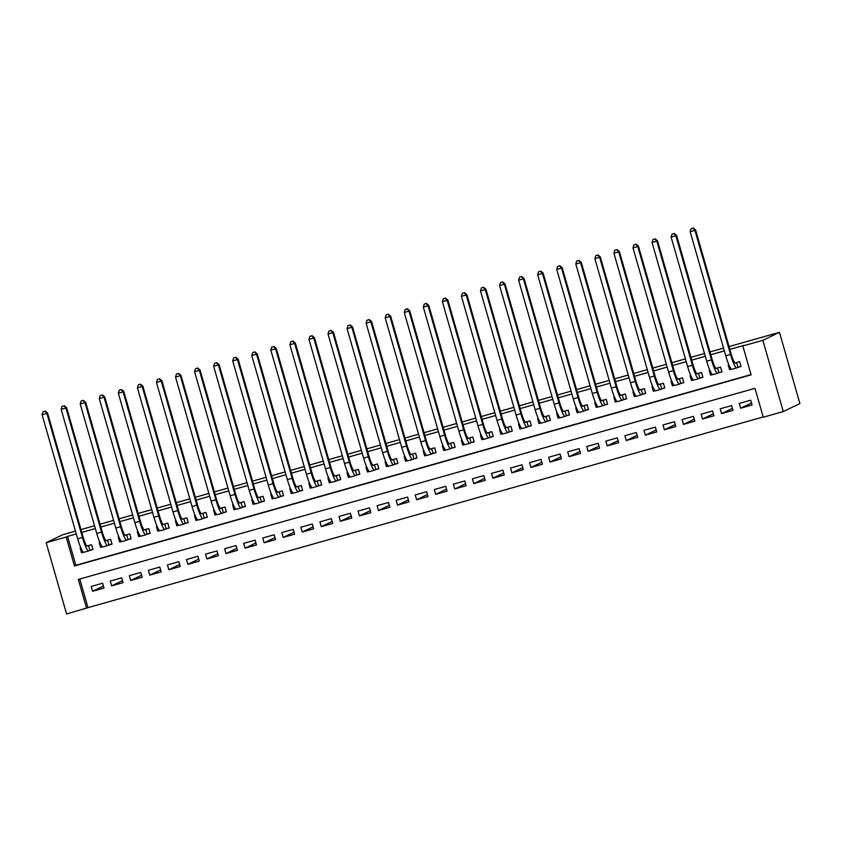 <?xml version="1.0" encoding="UTF-8"?>
<svg xmlns="http://www.w3.org/2000/svg" width="842" height="842" viewBox="0 0 842 842"><rect width="100%" height="100%" fill="white"/><g stroke="black" fill="none" stroke-linecap="round" stroke-linejoin="round"><path stroke-width="1.26" d="M79.779 579.022L87.989 607.64L66.592 613.965L46.163 542.722L62.782 534.723L75.475 531.134M86.6 608.313L78.327 579.433L754.979 388.33L763.262 417.211L783.281 411.559L799.9 403.56L779.471 332.316L729.035 346.557M87.989 607.64L763.189 416.958M89.62 550.468L92.957 549.521L91.578 544.711L86.915 546.026M80.779 547.763L80.137 547.942L81.527 552.752L83.453 552.215M108.681 545.079L112.018 544.143L110.639 539.333L105.976 540.648M99.84 542.374L99.198 542.553L100.587 547.374L102.514 546.826M127.742 539.701L131.078 538.754L129.7 533.944L125.037 535.259M118.901 536.996L118.259 537.175L119.648 541.985L121.574 541.448M146.803 534.312L150.139 533.375L148.76 528.565L144.098 529.881M137.962 531.607L137.32 531.797L138.709 536.607L140.635 536.059M165.863 528.934L169.2 527.997L167.821 523.177L163.159 524.492M157.022 526.229L156.38 526.408L157.77 531.218L159.696 530.681M184.924 523.556L188.261 522.608L186.882 517.798L182.219 519.114M176.083 520.84L175.441 521.03L176.831 525.84L178.757 525.292M203.985 518.167L207.321 517.23L205.943 512.41L201.28 513.725M195.144 515.462L194.502 515.641L195.891 520.451L197.817 519.914M223.046 512.789L226.382 511.841L225.003 507.031L220.341 508.347M214.205 510.084L213.563 510.263L214.952 515.072L216.878 514.525M242.107 507.4L245.443 506.463L244.064 501.643L239.402 502.958M233.266 504.695L232.624 504.874L234.013 509.694L235.939 509.147M261.167 502.021L264.504 501.074L263.125 496.264L258.462 497.58M252.326 499.317L251.684 499.495L253.074 504.305L255 503.758M280.228 496.633L283.565 495.696L282.186 490.875L277.523 492.191M271.387 493.928L270.745 494.107L272.134 498.927L274.06 498.38M299.289 491.254L302.625 490.307L301.247 485.497L296.584 486.813M290.448 488.549L289.806 488.728L291.195 493.538L293.121 492.991M318.35 485.866L321.686 484.929L320.307 480.119L315.645 481.435M309.509 483.161L308.867 483.34L310.256 488.16L312.182 487.613M337.41 480.487L340.747 479.54L339.368 474.73L334.706 476.046M328.569 477.782L327.927 477.961L329.317 482.771L331.243 482.234M356.471 475.098L359.808 474.162L358.429 469.352L353.766 470.667M347.63 472.394L346.988 472.572L348.377 477.393L350.304 476.846M375.532 469.72L378.868 468.773L377.49 463.963L372.827 465.279M366.691 467.015L366.049 467.194L367.438 472.004L369.364 471.467M394.593 464.342L397.929 463.395L396.55 458.585L391.888 459.9M385.752 461.627L385.11 461.816L386.499 466.626L388.425 466.079M413.654 458.953L416.99 458.016L415.611 453.196L410.949 454.512M404.813 456.248L404.171 456.427L405.56 461.237L407.486 460.7M432.714 453.575L436.051 452.628L434.672 447.818L430.009 449.133M423.873 450.87L423.231 451.049L424.621 455.859L426.547 455.312M451.775 448.186L455.112 447.249L453.733 442.429L449.07 443.745M442.934 445.481L442.292 445.66L443.681 450.481L445.607 449.933M470.836 442.808L474.172 441.861L472.794 437.051L468.131 438.366M461.995 440.103L461.353 440.282L462.742 445.092L464.668 444.544M489.897 437.419L493.233 436.482L491.854 431.662L487.192 432.977M481.056 434.714L480.414 434.893L481.803 439.713L483.729 439.166M508.957 432.041L512.294 431.093L510.915 426.284L506.252 427.599M500.116 429.336L499.485 429.515L500.864 434.325L502.79 433.777M528.018 426.652L531.355 425.715L529.976 420.905L525.313 422.221M519.177 423.947L518.546 424.126L519.924 428.946L521.851 428.399M547.079 421.274L550.415 420.326L549.037 415.516L544.374 416.832M538.238 418.569L537.606 418.748L538.985 423.558L540.911 423.021M566.14 415.885L569.476 414.948L568.097 410.138L563.435 411.454M557.299 413.18L556.667 413.359L558.046 418.179L559.972 417.632M585.201 410.507L588.537 409.559L587.158 404.749L582.496 406.065M576.36 407.802L575.728 407.981L577.107 412.791L579.033 412.254M604.261 405.128L607.598 404.181L606.219 399.371L601.556 400.687M595.42 402.413L594.789 402.602L596.168 407.412L598.094 406.865M623.322 399.74L626.659 398.803L625.28 393.982L620.617 395.298M614.481 397.035L613.85 397.213L615.228 402.023L617.154 401.487M642.383 394.361L645.719 393.414L644.341 388.604L639.678 389.92M633.542 391.656L632.91 391.835L634.289 396.645L636.215 396.098M661.444 388.972L664.78 388.036L663.401 383.215L658.739 384.531M652.603 386.267L651.971 386.446L653.35 391.267L655.276 390.72M680.504 383.594L683.841 382.647L682.462 377.837L677.799 379.153M671.663 380.889L671.032 381.068L672.411 385.878L674.337 385.331M699.565 378.205L702.902 377.269L701.523 372.448L696.86 373.764M690.724 375.5L690.093 375.679L691.471 380.5L693.398 379.952M718.626 372.827L721.962 371.88L720.584 367.07L715.921 368.386M709.785 370.122L709.153 370.301L710.532 375.111L712.458 374.564M751.496 403.013L740.634 408.233L752.064 405.013L750.685 400.192L739.255 403.423L740.634 408.233M732.435 408.391L721.573 413.622L733.003 410.391L731.624 405.581L720.194 408.812L721.573 413.622M713.374 413.769L702.512 419L713.942 415.769L712.564 410.959L701.133 414.19L702.512 419M694.313 419.158L683.451 424.389L694.882 421.158L693.503 416.348L682.073 419.569L683.451 424.389M675.252 424.536L664.391 429.767L675.821 426.536L674.442 421.726L663.012 424.957L664.391 429.767M656.192 429.925L645.33 435.156L656.76 431.925L655.381 427.105L643.951 430.336L645.33 435.156M637.131 435.303L626.269 440.534L637.699 437.303L636.32 432.493L624.89 435.724L626.269 440.534M618.07 440.692L607.208 445.923L618.638 442.692L617.26 437.872L605.83 441.103L607.208 445.923M599.009 446.071L588.148 451.301L599.578 448.07L598.199 443.26L586.769 446.492L588.148 451.301M579.949 451.459L569.087 456.69L580.517 453.459L579.138 448.639L567.708 451.87L569.087 456.69M560.888 456.838L550.026 462.069L561.456 458.837L560.077 454.027L548.647 457.259L550.026 462.069M541.827 462.226L530.965 467.447L542.395 464.226L541.017 459.406L529.586 462.637L530.965 467.447M522.766 467.605L511.904 472.836L523.335 469.604L521.956 464.795L510.526 468.026L511.904 472.836M503.705 472.983L492.844 478.214L504.274 474.983L502.895 470.173L491.465 473.404L492.844 478.214M484.645 478.372L473.783 483.603L485.213 480.372L483.834 475.562L472.404 478.782L473.783 483.603M465.584 483.75L454.722 488.981L466.152 485.75L464.773 480.94L453.343 484.171L454.722 488.981M446.523 489.139L435.661 494.37L447.091 491.139L445.713 486.329L434.283 489.549L435.661 494.37M427.462 494.517L416.601 499.748L428.031 496.517L426.652 491.707L415.222 494.938L416.601 499.748M408.402 499.906L397.54 505.137L408.97 501.906L407.591 497.085L396.161 500.316L397.54 505.137M389.341 505.284L378.479 510.515L389.909 507.284L388.53 502.474L377.1 505.705L378.479 510.515M370.28 510.673L359.418 515.904L370.848 512.673L369.47 507.852L358.039 511.083L359.418 515.904M351.219 516.051L340.357 521.282L351.788 518.051L350.409 513.241L338.979 516.472L340.357 521.282M332.158 521.44L321.297 526.66L332.727 523.44L331.348 518.619L319.918 521.851L321.297 526.66M313.098 526.818L302.236 532.049L313.666 528.818L312.287 524.008L300.857 527.239L302.236 532.049M294.037 532.197L283.175 537.428L294.605 534.196L293.227 529.386L281.796 532.618L283.175 537.428M274.976 537.585L264.114 542.816L275.545 539.585L274.166 534.775L262.736 537.996L264.114 542.816M255.915 542.964L245.054 548.195L256.484 544.963L255.105 540.154L243.675 543.385L245.054 548.195M236.855 548.352L225.993 553.583L237.423 550.352L236.044 545.542L224.614 548.763L225.993 553.583M217.794 553.731L206.932 558.962L218.362 555.731L216.983 550.921L205.553 554.152L206.932 558.962M198.733 559.12L187.871 564.351L199.301 561.119L197.923 556.299L186.492 559.53L187.871 564.351M179.672 564.498L168.81 569.729L180.241 566.498L178.862 561.688L167.432 564.919L168.81 569.729M160.612 569.887L149.75 575.118L161.18 571.886L159.801 567.066L148.371 570.297L149.75 575.118M141.551 575.265L130.689 580.496L142.119 577.265L140.74 572.455L129.31 575.686L130.689 580.496M122.49 580.654L111.628 585.874L123.058 582.653L121.68 577.833L110.239 581.064L111.628 585.874M102.619 583.222L91.178 586.453L92.567 591.263L103.998 588.032L102.619 583.222M46.163 542.722L66.181 537.07L74.454 565.95L751.117 374.848L742.833 345.967L744.223 345.304L729.846 349.367M724.352 350.914L710.785 354.745M705.291 356.303L691.724 360.134M686.23 361.681L672.663 365.512M667.169 367.07L653.602 370.901M648.108 372.448L634.542 376.279M629.048 377.837L615.481 381.668M609.987 383.215L596.42 387.046M590.926 388.594L577.359 392.425M571.865 393.982L558.299 397.813M552.805 399.361L539.238 403.192M533.744 404.749L520.177 408.58M514.683 410.128L501.116 413.959M495.622 415.516L482.056 419.348M476.561 420.895L462.995 424.726M457.501 426.284L443.934 430.115M438.44 431.662L424.873 435.493M419.379 437.051L405.812 440.882M400.318 442.429L386.752 446.26M381.258 447.807L367.691 451.649M362.197 453.196L348.63 457.027M343.136 458.574L329.569 462.405M324.075 463.963L310.509 467.794M305.014 469.341L291.448 473.172M285.954 474.73L272.387 478.561M266.893 480.108L253.326 483.94M247.832 485.497L234.265 489.328M228.771 490.875L215.205 494.707M209.711 496.264L196.144 500.095M190.65 501.643L177.083 505.474M171.589 507.031L158.022 510.862M152.528 512.41L138.962 516.241M133.468 517.788L119.901 521.619M114.407 523.177L100.84 527.008M95.346 528.555L81.779 532.386M76.285 533.944L67.56 536.407L75.843 565.287L751.043 374.595M737.687 367.438L741.023 366.502L739.644 361.681L734.982 363.007M728.846 364.733L728.214 364.912L729.593 369.733L731.519 369.185M80.969 529.586L94.536 525.755M100.03 524.198L113.596 520.367M119.09 518.819L132.657 514.988M138.151 513.431L151.718 509.599M157.212 508.052L170.779 504.221M176.273 502.674L189.839 498.843M195.333 497.285L208.9 493.454M214.394 491.907L227.961 488.076M233.455 486.518L247.022 482.687M252.516 481.14L266.083 477.309M271.577 475.751L285.143 471.92M290.637 470.373L304.204 466.542M309.698 464.984L323.265 461.153M328.759 459.606L342.326 455.775M347.82 454.217L361.386 450.386M366.88 448.839L380.447 445.008M385.941 443.46L399.508 439.619M405.002 438.072L418.569 434.24M424.063 432.693L437.63 428.862M443.124 427.304L456.69 423.473M462.184 421.926L475.751 418.095M481.245 416.537L494.812 412.706M500.306 411.159L513.873 407.328M519.367 405.77L532.933 401.939M538.427 400.392L551.994 396.561M557.488 395.003L571.055 391.172M576.549 389.625L590.116 385.794M595.61 384.247L609.176 380.405M614.671 378.858L628.237 375.027M633.731 373.48L647.298 369.649M652.792 368.091L666.359 364.26M671.853 362.713L685.42 358.881M690.914 357.324L704.48 353.493M709.974 351.945L723.541 348.114M67.56 536.407L66.181 537.07M742.833 345.967L762.852 340.315L779.471 332.316M783.281 411.559L762.852 340.315M75.843 565.287L74.454 565.95M731.214 368.943L729.593 369.733M103.429 586.032L92.567 591.263M712.153 374.332L710.532 375.111M693.092 379.71L691.471 380.5M674.032 385.099L672.411 385.878M654.971 390.478L653.35 391.267M635.91 395.866L634.289 396.645M616.849 401.245L615.228 402.023M597.788 406.623L596.168 407.412M578.728 412.012L577.107 412.791M559.667 417.39L558.046 418.179M540.606 422.779L538.985 423.558M521.545 428.157L519.924 428.946M502.485 433.546L500.864 434.325M483.424 438.924L481.803 439.713M464.363 444.313L462.742 445.092M445.302 449.691L443.681 450.481M426.241 455.08L424.621 455.859M407.181 460.458L405.56 461.237M388.12 465.837L386.499 466.626M369.059 471.225L367.438 472.004M349.998 476.604L348.377 477.393M330.938 481.992L329.317 482.771M311.877 487.371L310.256 488.16M292.816 492.759L291.195 493.538M273.755 498.138L272.134 498.927M254.694 503.527L253.074 504.305M235.634 508.905L234.013 509.694M216.573 514.294L214.952 515.072M197.512 519.672L195.891 520.451M178.451 525.05L176.831 525.84M159.391 530.439L157.77 531.218M140.33 535.817L138.709 536.607M121.269 541.206L119.648 541.985M102.208 546.584L100.587 547.374M83.147 551.973L81.527 552.752M736.308 362.628L735.35 363.091A10.02 1.516 -105.8 0 1 735.319 363.102A10.02 1.516 -105.8 0 1 731.214 354.124L695.629 230.034L694.934 230.371L730.519 354.461A15.03 2.273 74.2 0 0 736.676 367.922A15.03 2.273 74.2 0 0 736.739 367.901L737.971 367.312L736.603 362.544M740.971 366.302L737.971 367.312M692.998 228.171L691.093 228.708L692.998 228.171L694.934 230.371L690.166 231.718L725.751 355.808A15.03 2.273 74.2 0 0 731.909 369.27A15.03 2.273 74.2 0 0 731.972 369.249M690.166 231.718L691.093 228.708M693.271 228.035L695.629 230.034M717.247 368.007L716.289 368.47A10.02 1.516 -105.8 0 1 716.258 368.491A10.02 1.516 -105.8 0 1 712.153 359.513L676.568 235.423L675.873 235.749L711.458 359.85A15.03 2.273 74.2 0 0 717.616 373.311A15.03 2.273 74.2 0 0 717.679 373.29L718.91 372.69L717.542 367.933M721.91 371.69L718.91 372.69M673.937 233.55L672.032 234.097L673.937 233.55L675.873 235.749L671.106 237.097L706.691 361.186A15.03 2.273 74.2 0 0 712.848 374.648A15.03 2.273 74.2 0 0 712.911 374.627M671.106 237.097L672.032 234.097M674.21 233.423L676.568 235.423M698.186 373.395L697.229 373.859A10.02 1.516 -105.8 0 1 697.197 373.869A10.02 1.516 -105.8 0 1 693.092 364.891L657.507 240.801L656.813 241.138L692.398 365.228A15.03 2.273 74.2 0 0 698.555 378.69A15.03 2.273 74.2 0 0 698.618 378.668L699.849 378.079L698.481 373.311M702.849 377.069L699.849 378.079M654.876 238.939L652.971 239.475L654.876 238.939L656.813 241.138L652.045 242.485L687.63 366.575A15.03 2.273 74.2 0 0 693.787 380.037A15.03 2.273 74.2 0 0 693.85 380.016M652.045 242.485L652.971 239.475M655.15 238.802L657.507 240.801M679.126 378.774L678.168 379.237A10.02 1.516 -105.8 0 1 678.136 379.247A10.02 1.516 -105.8 0 1 674.032 370.28L638.447 246.19L637.752 246.517L673.337 370.606A15.03 2.273 74.2 0 0 679.494 384.068A15.03 2.273 74.2 0 0 679.557 384.047L680.789 383.457L679.42 378.69M683.788 382.447L680.789 383.457M635.815 244.317L633.91 244.854L635.815 244.317L637.752 246.517L632.984 247.864L668.569 371.953A15.03 2.273 74.2 0 0 674.726 385.415A15.03 2.273 74.2 0 0 674.789 385.394M632.984 247.864L633.91 244.854M636.089 244.191L638.447 246.19M660.065 384.163L659.107 384.626A10.02 1.516 -105.8 0 1 659.076 384.636A10.02 1.516 -105.8 0 1 654.971 375.658L619.386 251.569L618.691 251.905L654.276 375.995A15.03 2.273 74.2 0 0 660.433 389.457A15.03 2.273 74.2 0 0 660.496 389.436L661.728 388.836L660.36 384.078M664.727 387.836L661.728 388.836M616.754 249.706L614.849 250.242L616.754 249.706L618.691 251.905L613.923 253.253L649.508 377.342A15.03 2.273 74.2 0 0 655.665 390.804A15.03 2.273 74.2 0 0 655.729 390.783M613.923 253.253L614.849 250.242M617.028 249.569L619.386 251.569M641.004 389.541L640.046 390.004A10.02 1.516 -105.8 0 1 640.015 390.014A10.02 1.516 -105.8 0 1 635.91 381.047L600.325 256.947L599.63 257.284L635.215 381.373A15.03 2.273 74.2 0 0 641.372 394.835A15.03 2.273 74.2 0 0 641.436 394.814L642.667 394.224L641.299 389.457M645.667 393.214L642.667 394.224M597.694 255.084L595.789 255.621L597.694 255.084L599.63 257.284L594.862 258.631L630.447 382.721A15.03 2.273 74.2 0 0 636.605 396.182A15.03 2.273 74.2 0 0 636.668 396.161M594.862 258.631L595.789 255.621M597.967 254.958L600.325 256.947M621.943 394.93L620.986 395.382A10.02 1.516 -105.8 0 1 620.954 395.403A10.02 1.516 -105.8 0 1 616.849 386.425L581.264 262.336L580.57 262.672L616.155 386.762A15.03 2.273 74.2 0 0 622.312 400.224A15.03 2.273 74.2 0 0 622.375 400.203L623.606 399.603L622.238 394.845M626.606 398.603L623.606 399.603M578.633 260.473L576.728 261.009L578.633 260.473L580.57 262.672L575.802 264.009L611.387 388.109A15.03 2.273 74.2 0 0 617.544 401.571A15.03 2.273 74.2 0 0 617.607 401.55M575.802 264.009L576.728 261.009M578.907 260.336L581.264 262.336M602.883 400.308L601.925 400.771A10.02 1.516 -105.8 0 1 601.893 400.781A10.02 1.516 -105.8 0 1 597.788 391.814L562.203 267.714L561.509 268.051L597.094 392.14A15.03 2.273 74.2 0 0 603.251 405.602A15.03 2.273 74.2 0 0 603.314 405.581L604.545 404.991L603.177 400.224M607.545 403.981L604.545 404.991M559.572 265.851L557.667 266.388L559.572 265.851L561.509 268.051L556.741 269.398L592.326 393.488A15.03 2.273 74.2 0 0 598.483 406.949A15.03 2.273 74.2 0 0 598.546 406.928M556.741 269.398L557.667 266.388M559.846 265.714L562.203 267.714M583.822 405.697L582.864 406.149A10.02 1.516 -105.8 0 1 582.832 406.17A10.02 1.516 -105.8 0 1 578.717 397.192L543.143 273.103L542.448 273.44L578.033 397.529A15.03 2.273 74.2 0 0 584.19 410.991A15.03 2.273 74.2 0 0 584.253 410.97L585.485 410.37L584.116 405.612M588.484 409.37L585.485 410.37M540.511 271.24L538.606 271.777L540.511 271.24L542.448 273.44L537.68 274.776L573.265 398.876A15.03 2.273 74.2 0 0 579.422 412.338A15.03 2.273 74.2 0 0 579.485 412.317M537.68 274.776L538.606 271.777M540.785 271.103L543.143 273.103M564.761 411.075L563.803 411.538A10.02 1.516 -105.8 0 1 563.772 411.549A10.02 1.516 -105.8 0 1 559.656 402.581L524.082 278.481L523.387 278.818L558.972 402.908A15.03 2.273 74.2 0 0 565.129 416.369A15.03 2.273 74.2 0 0 565.192 416.348L566.424 415.759L565.056 410.991M569.424 414.748L566.424 415.759M521.451 276.618L519.546 277.155L521.451 276.618L523.387 278.818L518.619 280.165L554.204 404.255A15.03 2.273 74.2 0 0 560.362 417.716A15.03 2.273 74.2 0 0 560.425 417.695M518.619 280.165L519.546 277.155M521.724 276.481L524.082 278.481M545.7 416.464L544.742 416.916A10.02 1.516 -105.8 0 1 544.711 416.937A10.02 1.516 -105.8 0 1 540.596 407.96L505.021 283.87L504.326 284.196L539.911 408.296A15.03 2.273 74.2 0 0 546.069 421.758A15.03 2.273 74.2 0 0 546.132 421.737L547.363 421.137L545.995 416.38M550.363 420.137L547.363 421.137M502.39 281.996L500.485 282.544L502.39 281.996L504.326 284.196L499.559 285.543L535.144 409.644A15.03 2.273 74.2 0 0 541.301 423.105A15.03 2.273 74.2 0 0 541.364 423.073M499.559 285.543L500.485 282.544M502.663 281.87L505.021 283.87M526.639 421.842L525.682 422.305A10.02 1.516 -105.8 0 1 525.65 422.316A10.02 1.516 -105.8 0 1 521.535 413.338L485.96 289.248L485.266 289.585L520.851 413.675A15.03 2.273 74.2 0 0 527.008 427.136A15.03 2.273 74.2 0 0 527.071 427.115L528.302 426.526L526.934 421.758M531.302 425.515L528.302 426.526M483.329 287.385L481.424 287.922L483.329 287.385L485.266 289.585L480.498 290.932L516.083 415.022A15.03 2.273 74.2 0 0 522.24 428.483A15.03 2.273 74.2 0 0 522.303 428.462M480.498 290.932L481.424 287.922M483.603 287.248L485.96 289.248M507.579 427.22L506.621 427.683A10.02 1.516 -105.8 0 1 506.589 427.704A10.02 1.516 -105.8 0 1 502.474 418.727L466.9 294.637L466.205 294.963L501.79 419.063A15.03 2.273 74.2 0 0 507.947 432.525A15.03 2.273 74.2 0 0 508.01 432.504L509.242 431.904L507.873 427.147M512.241 430.904L509.242 431.904M464.268 292.763L462.363 293.311L464.268 292.763L466.205 294.963L461.437 296.31L497.022 420.4A15.03 2.273 74.2 0 0 503.179 433.862A15.03 2.273 74.2 0 0 503.242 433.84M461.437 296.31L462.363 293.311M464.542 292.637L466.9 294.637M488.518 432.609L487.56 433.072A10.02 1.516 -105.8 0 1 487.529 433.083A10.02 1.516 -105.8 0 1 483.413 424.105L447.839 300.015L447.144 300.352L482.729 424.442A15.03 2.273 74.2 0 0 488.886 437.903A15.03 2.273 74.2 0 0 488.949 437.882L490.181 437.293L488.813 432.525M493.18 436.282L490.181 437.293M445.207 298.152L443.292 298.689L445.207 298.152L447.144 300.352L442.376 301.699L477.961 425.789A15.03 2.273 74.2 0 0 484.118 439.25A15.03 2.273 74.2 0 0 484.182 439.229M442.376 301.699L443.292 298.689M445.481 298.015L447.839 300.015M469.457 437.987L468.499 438.45A10.02 1.516 -105.8 0 1 468.468 438.461A10.02 1.516 -105.8 0 1 464.352 429.494L428.778 305.404L428.083 305.73L463.668 429.82A15.03 2.273 74.2 0 0 469.825 443.281A15.03 2.273 74.2 0 0 469.878 443.26L471.12 442.671L469.752 437.914M474.12 441.661L471.12 442.671M426.147 303.53L424.231 304.067L426.147 303.53L428.083 305.73L423.315 307.077L458.901 431.167A15.03 2.273 74.2 0 0 465.058 444.629A15.03 2.273 74.2 0 0 465.121 444.608M423.315 307.077L424.231 304.067M426.42 303.404L428.778 305.404M450.396 443.376L449.439 443.839A10.02 1.516 -105.8 0 1 449.407 443.85A10.02 1.516 -105.8 0 1 445.292 434.872L409.717 310.782L409.023 311.119L444.608 435.209A15.03 2.273 74.2 0 0 450.765 448.67A15.03 2.273 74.2 0 0 450.817 448.649L452.059 448.049L450.691 443.292M455.059 447.049L452.059 448.049M407.086 308.919L405.17 309.456L407.086 308.919L409.023 311.119L404.255 312.466L439.84 436.556A15.03 2.273 74.2 0 0 445.997 450.017A15.03 2.273 74.2 0 0 446.06 449.996M404.255 312.466L405.17 309.456M407.36 308.782L409.717 310.782M431.336 448.754L430.378 449.218A10.02 1.516 -105.8 0 1 430.346 449.228A10.02 1.516 -105.8 0 1 426.231 440.261L390.656 316.16L389.962 316.497L425.547 440.587A15.03 2.273 74.2 0 0 431.704 454.048A15.03 2.273 74.2 0 0 431.757 454.027L432.998 453.438L431.63 448.67M435.998 452.428L432.998 453.438M388.025 314.298L386.11 314.834L388.025 314.298L389.962 316.497L385.194 317.844L420.779 441.934A15.03 2.273 74.2 0 0 426.936 455.396A15.03 2.273 74.2 0 0 426.999 455.375M385.194 317.844L386.11 314.834M388.299 314.171L390.656 316.16M412.275 454.143L411.317 454.596A10.02 1.516 -105.8 0 1 411.285 454.617A10.02 1.516 -105.8 0 1 407.17 445.639L371.596 321.549L370.901 321.886L406.486 445.976A15.03 2.273 74.2 0 0 412.643 459.437A15.03 2.273 74.2 0 0 412.696 459.416L413.938 458.816L412.569 454.059M416.937 457.816L413.938 458.816M368.964 319.686L367.049 320.223L368.964 319.686L370.901 321.886L366.133 323.223L401.718 447.323A15.03 2.273 74.2 0 0 407.875 460.784A15.03 2.273 74.2 0 0 407.938 460.763M366.133 323.223L367.049 320.223M369.238 319.55L371.596 321.549M393.214 459.522L392.256 459.985A10.02 1.516 -105.8 0 1 392.225 459.995A10.02 1.516 -105.8 0 1 388.109 451.028L352.535 326.928L351.84 327.264L387.425 451.354A15.03 2.273 74.2 0 0 393.582 464.816A15.03 2.273 74.2 0 0 393.635 464.795L394.877 464.205L393.509 459.437M397.877 463.195L394.877 464.205M349.904 325.065L347.988 325.601L349.904 325.065L351.84 327.264L347.072 328.612L382.657 452.701A15.03 2.273 74.2 0 0 388.815 466.163A15.03 2.273 74.2 0 0 388.878 466.142M347.072 328.612L347.988 325.601M350.177 324.928L352.535 326.928M374.153 464.91L373.195 465.363A10.02 1.516 -105.8 0 1 373.164 465.384A10.02 1.516 -105.8 0 1 369.049 456.406L333.474 332.316L332.779 332.653L368.364 456.743A15.03 2.273 74.2 0 0 374.522 470.204A15.03 2.273 74.2 0 0 374.574 470.183L375.816 469.583L374.448 464.826M378.816 468.584L375.816 469.583M330.843 330.453L328.927 330.99L330.843 330.453L332.779 332.653L328.012 333.99L363.597 458.09A15.03 2.273 74.2 0 0 369.754 471.552A15.03 2.273 74.2 0 0 369.817 471.531M328.012 333.99L328.927 330.99M331.117 330.317L333.474 332.316M355.092 470.289L354.135 470.752A10.02 1.516 -105.8 0 1 354.103 470.762A10.02 1.516 -105.8 0 1 349.988 461.795L314.413 337.695L313.719 338.031L349.304 462.121A15.03 2.273 74.2 0 0 355.461 475.583A15.03 2.273 74.2 0 0 355.513 475.562L356.755 474.972L355.387 470.204M359.755 473.962L356.755 474.972M311.782 335.832L309.867 336.368L311.782 335.832L313.719 338.031L308.951 339.379L344.536 463.468A15.03 2.273 74.2 0 0 350.693 476.93A15.03 2.273 74.2 0 0 350.756 476.909M308.951 339.379L309.867 336.368M312.056 335.695L314.413 337.695M336.032 475.677L335.074 476.13A10.02 1.516 -105.8 0 1 335.042 476.151A10.02 1.516 -105.8 0 1 330.927 467.173L295.353 343.083L294.658 343.41L330.243 467.51A15.03 2.273 74.2 0 0 336.4 480.971A15.03 2.273 74.2 0 0 336.453 480.95L337.695 480.35L336.326 475.593M340.694 479.351L337.695 480.35M292.721 341.21L290.806 341.757L292.721 341.21L294.658 343.41L289.89 344.757L325.475 468.857A15.03 2.273 74.2 0 0 331.632 482.319A15.03 2.273 74.2 0 0 331.695 482.287M289.89 344.757L290.806 341.757M292.995 341.084L295.353 343.083M316.971 481.056L316.013 481.519A10.02 1.516 -105.8 0 1 315.982 481.529A10.02 1.516 -105.8 0 1 311.866 472.551L276.292 348.462L275.597 348.798L311.182 472.888A15.03 2.273 74.2 0 0 317.339 486.35A15.03 2.273 74.2 0 0 317.392 486.329L318.634 485.739L317.266 480.971M321.633 484.729L318.634 485.739M273.661 346.599L271.745 347.136L273.661 346.599L275.597 348.798L270.829 350.146L306.414 474.235A15.03 2.273 74.2 0 0 312.571 487.697A15.03 2.273 74.2 0 0 312.635 487.676M270.829 350.146L271.745 347.136M273.934 346.462L276.292 348.462M297.91 486.434L296.952 486.897A10.02 1.516 -105.8 0 1 296.921 486.918A10.02 1.516 -105.8 0 1 292.805 477.94L257.231 353.851L256.536 354.177L292.121 478.277A15.03 2.273 74.2 0 0 298.278 491.739A15.03 2.273 74.2 0 0 298.331 491.717L299.573 491.118L298.205 486.36M302.573 490.118L299.573 491.118M254.6 351.977L252.684 352.524L254.6 351.977L256.536 354.177L251.769 355.524L287.354 479.614A15.03 2.273 74.2 0 0 293.511 493.075A15.03 2.273 74.2 0 0 293.574 493.054M251.769 355.524L252.684 352.524M254.873 351.851L257.231 353.851M278.849 491.823L277.892 492.286A10.02 1.516 -105.8 0 1 277.86 492.296A10.02 1.516 -105.8 0 1 273.745 483.319L238.17 359.229L237.476 359.566L273.061 483.655A15.03 2.273 74.2 0 0 279.218 497.117A15.03 2.273 74.2 0 0 279.27 497.096L280.512 496.506L279.144 491.739M283.512 495.496L280.512 496.506M235.539 357.366L233.623 357.903L235.539 357.366L237.476 359.566L232.708 360.913L268.293 485.003A15.03 2.273 74.2 0 0 274.45 498.464A15.03 2.273 74.2 0 0 274.513 498.443M232.708 360.913L233.623 357.903M235.813 357.229L238.17 359.229M259.789 497.201L258.831 497.664A10.02 1.516 -105.8 0 1 258.799 497.675A10.02 1.516 -105.8 0 1 254.684 488.707L219.109 364.618L218.415 364.944L254 489.034A15.03 2.273 74.2 0 0 260.157 502.495A15.03 2.273 74.2 0 0 260.21 502.474L261.452 501.885L260.083 497.127M264.451 500.874L261.452 501.885M216.478 362.744L214.563 363.281L216.478 362.744L218.415 364.944L213.647 366.291L249.232 490.381A15.03 2.273 74.2 0 0 255.389 503.842A15.03 2.273 74.2 0 0 255.452 503.821M213.647 366.291L214.563 363.281M216.752 362.618L219.109 364.618M240.728 502.59L239.77 503.053A10.02 1.516 -105.8 0 1 239.738 503.063A10.02 1.516 -105.8 0 1 235.623 494.086L200.049 369.996L199.354 370.333L234.939 494.422A15.03 2.273 74.2 0 0 241.096 507.884A15.03 2.273 74.2 0 0 241.149 507.863L242.391 507.263L241.023 502.506M245.39 506.263L242.391 507.263M197.417 368.133L195.502 368.67L197.417 368.133L199.354 370.333L194.586 371.68L230.171 495.77A15.03 2.273 74.2 0 0 236.328 509.231A15.03 2.273 74.2 0 0 236.391 509.21M194.586 371.68L195.502 368.67M197.691 367.996L200.049 369.996M221.667 507.968L220.709 508.431A10.02 1.516 -105.8 0 1 220.678 508.442A10.02 1.516 -105.8 0 1 216.562 499.474L180.988 375.385L180.293 375.711L215.878 499.801A15.03 2.273 74.2 0 0 222.035 513.262A15.03 2.273 74.2 0 0 222.088 513.241L223.33 512.652L221.962 507.884M226.33 511.641L223.33 512.652M178.357 373.511L176.441 374.048L178.357 373.511L180.293 375.711L175.525 377.058L211.11 501.148A15.03 2.273 74.2 0 0 217.268 514.609A15.03 2.273 74.2 0 0 217.331 514.588M175.525 377.058L176.441 374.048M178.63 373.385L180.988 375.385M202.606 513.357L201.648 513.809A10.02 1.516 -105.8 0 1 201.617 513.831A10.02 1.516 -105.8 0 1 197.502 504.853L161.927 380.763L161.232 381.1L196.817 505.189A15.03 2.273 74.2 0 0 202.975 518.651A15.03 2.273 74.2 0 0 203.027 518.63L204.269 518.03L202.901 513.273M207.269 517.03L204.269 518.03M159.296 378.9L157.38 379.437L159.296 378.9L161.232 381.1L156.465 382.447L192.05 506.537A15.03 2.273 74.2 0 0 198.207 519.998A15.03 2.273 74.2 0 0 198.27 519.977M156.465 382.447L157.38 379.437M159.57 378.763L161.927 380.763M183.545 518.735L182.588 519.198A10.02 1.516 -105.8 0 1 182.556 519.209A10.02 1.516 -105.8 0 1 178.441 510.241L142.866 386.141L142.172 386.478L177.757 510.568A15.03 2.273 74.2 0 0 183.914 524.029A15.03 2.273 74.2 0 0 183.966 524.008L185.208 523.419L183.84 518.651M188.208 522.408L185.208 523.419M140.235 384.278L138.32 384.815L140.235 384.278L142.172 386.478L137.404 387.825L172.989 511.915A15.03 2.273 74.2 0 0 179.146 525.376A15.03 2.273 74.2 0 0 179.209 525.355M137.404 387.825L138.32 384.815M140.509 384.141L142.866 386.141M164.485 524.124L163.527 524.577A10.02 1.516 -105.8 0 1 163.495 524.598A10.02 1.516 -105.8 0 1 159.38 515.62L123.806 391.53L123.111 391.867L158.696 515.957A15.03 2.273 74.2 0 0 164.853 529.418A15.03 2.273 74.2 0 0 164.906 529.397L166.148 528.797L164.779 524.04M169.147 527.797L166.148 528.797M121.164 389.667L119.259 390.204L121.164 389.667L123.111 391.867L118.343 393.203L153.928 517.304A15.03 2.273 74.2 0 0 160.085 530.765A15.03 2.273 74.2 0 0 160.148 530.744M118.343 393.203L119.259 390.204M121.448 389.53L123.806 391.53M145.424 529.502L144.466 529.965A10.02 1.516 -105.8 0 1 144.435 529.976A10.02 1.516 -105.8 0 1 140.319 521.009L104.745 396.908L104.05 397.245L139.635 521.335A15.03 2.273 74.2 0 0 145.792 534.796A15.03 2.273 74.2 0 0 145.845 534.775L147.087 534.186L145.719 529.418M150.087 533.175L147.087 534.186M102.103 395.045L100.198 395.582L102.103 395.045L104.05 397.245L99.282 398.592L134.867 522.682A15.03 2.273 74.2 0 0 141.024 536.144A15.03 2.273 74.2 0 0 141.088 536.122M99.282 398.592L100.198 395.582M102.387 394.909L104.745 396.908M126.363 534.891L125.405 535.344A10.02 1.516 -105.8 0 1 125.374 535.365A10.02 1.516 -105.8 0 1 121.259 526.387L85.684 402.297L84.989 402.623L120.574 526.724A15.03 2.273 74.2 0 0 126.732 540.185A15.03 2.273 74.2 0 0 126.784 540.164L128.026 539.564L126.658 534.807M131.026 538.564L128.026 539.564M83.042 400.434L81.137 400.971L83.042 400.434L84.989 402.623L80.222 403.971L115.807 528.071A15.03 2.273 74.2 0 0 121.964 541.532A15.03 2.273 74.2 0 0 122.027 541.511M80.222 403.971L81.137 400.971M83.326 400.297L85.684 402.297M107.302 540.269L106.345 540.732A10.02 1.516 -105.8 0 1 106.313 540.743A10.02 1.516 -105.8 0 1 102.198 531.765L66.623 407.675L65.929 408.012L101.514 532.102A15.03 2.273 74.2 0 0 107.671 545.563A15.03 2.273 74.2 0 0 107.723 545.542L108.965 544.953L107.597 540.185M111.965 543.943L108.965 544.953M63.981 405.812L62.076 406.349L63.981 405.812L65.929 408.012L61.161 409.359L96.746 533.449A15.03 2.273 74.2 0 0 102.903 546.911A15.03 2.273 74.2 0 0 102.966 546.89M61.161 409.359L62.076 406.349M64.266 405.676L66.623 407.675M88.242 545.658L87.284 546.111A10.02 1.516 -105.8 0 1 87.252 546.132A10.02 1.516 -105.8 0 1 83.137 537.154L47.562 413.064L46.868 413.39L82.453 537.491A15.03 2.273 74.2 0 0 88.61 550.952A15.03 2.273 74.2 0 0 88.663 550.931L89.905 550.331L88.536 545.574M92.904 549.331L89.905 550.331M44.921 411.191L43.016 411.738L44.921 411.191L46.868 413.39L42.1 414.738L77.685 538.827A15.03 2.273 74.2 0 0 83.842 552.289A15.03 2.273 74.2 0 0 83.905 552.268M42.1 414.738L43.016 411.738M45.205 411.064L47.562 413.064M730.519 354.461L725.751 355.808M711.458 359.85L706.691 361.186M692.398 365.228L687.63 366.575M673.337 370.606L668.569 371.953M654.276 375.995L649.508 377.342M635.215 381.373L630.447 382.721M616.155 386.762L611.387 388.109M597.094 392.14L592.326 393.488M578.033 397.529L573.265 398.876M558.972 402.908L554.204 404.255M539.911 408.296L535.144 409.644M520.851 413.675L516.083 415.022M501.79 419.063L497.022 420.4M482.729 424.442L477.961 425.789M463.668 429.82L458.901 431.167M444.608 435.209L439.84 436.556M425.547 440.587L420.779 441.934M406.486 445.976L401.718 447.323M387.425 451.354L382.657 452.701M368.364 456.743L363.597 458.09M349.304 462.121L344.536 463.468M330.243 467.51L325.475 468.857M311.182 472.888L306.414 474.235M292.121 478.277L287.354 479.614M273.061 483.655L268.293 485.003M254 489.034L249.232 490.381M234.939 494.422L230.171 495.77M215.878 499.801L211.11 501.148M196.817 505.189L192.05 506.537M177.757 510.568L172.989 511.915M158.696 515.957L153.928 517.304M139.635 521.335L134.867 522.682M120.574 526.724L115.807 528.071M101.514 532.102L96.746 533.449M82.453 537.491L77.685 538.827M736.676 367.922L731.909 369.27M717.616 373.311L712.848 374.648M698.555 378.69L693.787 380.037M679.494 384.068L674.726 385.415M660.433 389.457L655.665 390.804M641.372 394.835L636.605 396.182M622.312 400.224L617.544 401.571M603.251 405.602L598.483 406.949M584.19 410.991L579.422 412.338M565.129 416.369L560.362 417.716M546.069 421.758L541.301 423.105M527.008 427.136L522.24 428.483M507.947 432.525L503.179 433.862M488.886 437.903L484.118 439.25M469.825 443.281L465.058 444.629M450.765 448.67L445.997 450.017M431.704 454.048L426.936 455.396M412.643 459.437L407.875 460.784M393.582 464.816L388.815 466.163M374.522 470.204L369.754 471.552M355.461 475.583L350.693 476.93M336.4 480.971L331.632 482.319M317.339 486.35L312.571 487.697M298.278 491.739L293.511 493.075M279.218 497.117L274.45 498.464M260.157 502.495L255.389 503.842M241.096 507.884L236.328 509.231M222.035 513.262L217.268 514.609M202.975 518.651L198.207 519.998M183.914 524.029L179.146 525.376M164.853 529.418L160.085 530.765M145.792 534.796L141.024 536.144M126.732 540.185L121.964 541.532M107.671 545.563L102.903 546.911M88.61 550.952L83.842 552.289"/></g></svg>
